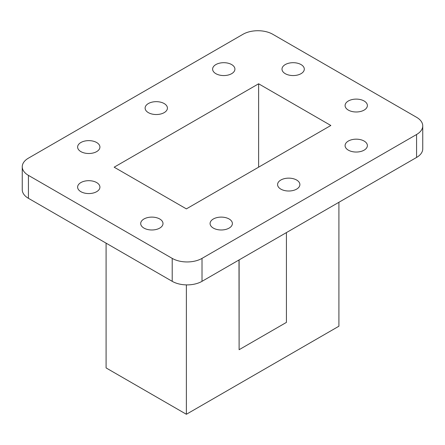 <?xml version="1.0" encoding="UTF-8"?>
<svg xmlns="http://www.w3.org/2000/svg" width="445" height="445" viewBox="0 0 445 445"><rect width="100%" height="100%" fill="white"/><g stroke="black" fill="none" stroke-linecap="round" stroke-linejoin="round"><path stroke-width="0.67" d="M364.116 100.993A11.153 6.436 0 0 0 351.962 99.597A11.153 6.436 0 0 0 345.081 105.543A11.153 6.436 0 0 0 348.346 110.099A11.153 6.436 0 0 0 360.5 111.495A11.153 6.436 0 0 0 367.381 105.543A11.153 6.436 0 0 0 364.116 100.993M301.037 64.575A11.153 6.436 0 0 0 288.883 63.179A11.153 6.436 0 0 0 282.002 69.125A11.153 6.436 0 0 0 285.267 73.681A11.153 6.436 0 0 0 297.421 75.072A11.153 6.436 0 0 0 304.302 69.125A11.153 6.436 0 0 0 301.037 64.575M231.65 64.575A11.153 6.436 0 0 0 219.502 63.179A11.153 6.436 0 0 0 212.615 69.125A11.153 6.436 0 0 0 215.881 73.681A11.153 6.436 0 0 0 228.035 75.072A11.153 6.436 0 0 0 234.916 69.125A11.153 6.436 0 0 0 231.65 64.575M164.155 103.546A11.153 6.436 0 0 0 152.001 102.15A11.153 6.436 0 0 0 145.114 108.096A11.153 6.436 0 0 0 148.385 112.646A11.153 6.436 0 0 0 160.534 114.042A11.153 6.436 0 0 0 167.42 108.096A11.153 6.436 0 0 0 164.155 103.546M96.654 142.517A11.153 6.436 0 0 0 84.5 141.121A11.153 6.436 0 0 0 77.619 147.067A11.153 6.436 0 0 0 80.884 151.617A11.153 6.436 0 0 0 93.038 153.013A11.153 6.436 0 0 0 99.919 147.067A11.153 6.436 0 0 0 96.654 142.517M96.654 182.572A11.153 6.436 0 0 0 84.5 181.176A11.153 6.436 0 0 0 77.619 187.128A11.153 6.436 0 0 0 80.884 191.678A11.153 6.436 0 0 0 93.038 193.074A11.153 6.436 0 0 0 99.919 187.128A11.153 6.436 0 0 0 96.654 182.572M159.733 218.99A11.153 6.436 0 0 0 147.579 217.599A11.153 6.436 0 0 0 140.698 223.546A11.153 6.436 0 0 0 143.963 228.096A11.153 6.436 0 0 0 156.117 229.492A11.153 6.436 0 0 0 162.998 223.546A11.153 6.436 0 0 0 159.733 218.99M229.119 218.99A11.153 6.436 0 0 0 216.965 217.599A11.153 6.436 0 0 0 210.085 223.546A11.153 6.436 0 0 0 213.35 228.096A11.153 6.436 0 0 0 225.498 229.492A11.153 6.436 0 0 0 232.385 223.546A11.153 6.436 0 0 0 229.119 218.99M296.615 180.025A11.153 6.436 0 0 0 284.466 178.629A11.153 6.436 0 0 0 277.58 184.575A11.153 6.436 0 0 0 280.845 189.125A11.153 6.436 0 0 0 292.999 190.521A11.153 6.436 0 0 0 299.886 184.575A11.153 6.436 0 0 0 296.615 180.025M364.116 141.054A11.153 6.436 0 0 0 351.962 139.658A11.153 6.436 0 0 0 345.081 145.604A11.153 6.436 0 0 0 348.346 150.154A11.153 6.436 0 0 0 360.5 151.55A11.153 6.436 0 0 0 367.381 145.604A11.153 6.436 0 0 0 364.116 141.054M106.088 243.148L106.088 367.92L186.377 414.278L338.912 326.213L338.912 202.286M186.377 414.278L186.377 284.883M238.993 259.975L239.115 349.709L286.424 322.391L286.424 232.59M114.159 167.192L186.377 208.883L330.841 125.479L258.623 83.788L114.159 167.192M258.623 167.175L258.623 83.788M28.424 175.369L172.209 258.384A21.071 12.165 0 0 0 202.013 258.384L416.576 134.507A21.071 12.165 0 0 0 422.75 125.902A21.071 12.165 0 0 0 416.576 117.302L272.791 34.287A21.071 12.165 0 0 0 242.987 34.287L28.424 158.164A21.071 12.165 0 0 0 22.25 166.769A21.071 12.165 0 0 0 28.424 175.369L28.424 198.309L172.209 281.329L172.209 258.384M202.013 258.384L202.013 281.329L416.576 157.447L416.576 134.507M422.75 125.902L422.75 148.847A21.071 12.165 180 0 1 416.576 157.447M202.013 281.329A21.071 12.165 180 0 1 172.209 281.329M28.424 198.309A21.071 12.165 180 0 1 22.25 189.709L22.25 166.769M239.115 259.902L239.115 349.709"/></g></svg>
